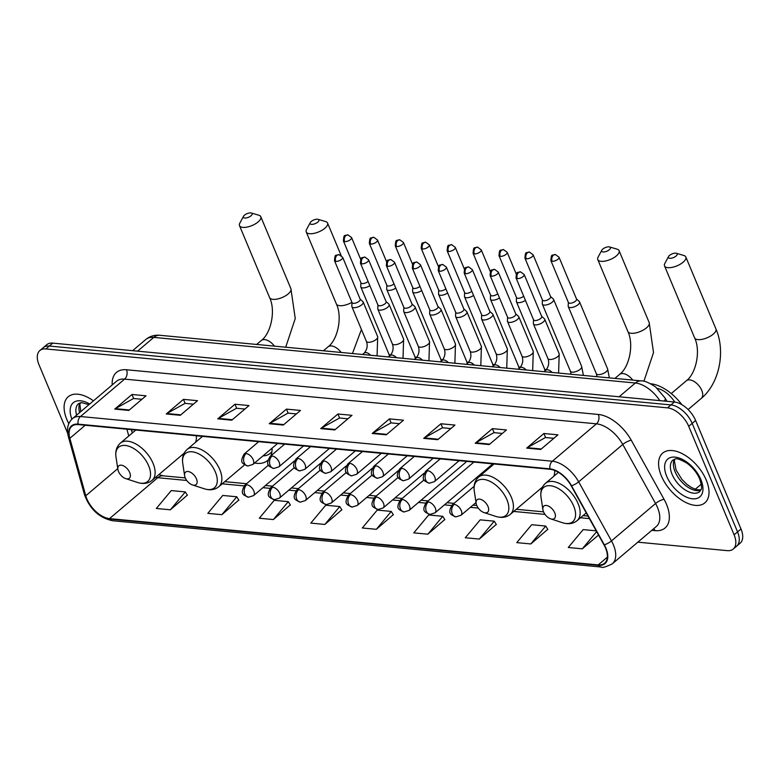 <?xml version="1.0" encoding="UTF-8"?>
<svg xmlns="http://www.w3.org/2000/svg" width="780" height="780" viewBox="0 0 780 780"><rect width="100%" height="100%" fill="white"/><g stroke="black" fill="none" stroke-linecap="round" stroke-linejoin="round"><path stroke-width="1.17" d="M131.489 429.634L132.405 432.91M540.374 488.855A36.007 20.026 -130.3 0 0 541.525 489.304M254.592 462.998A36.007 20.026 -130.3 0 0 267.53 460.531A36.007 20.026 -130.3 0 0 267.803 460.288M270.855 455.842A36.007 20.026 -130.3 0 0 272.074 448.168M182.091 454.906A36.007 20.026 -130.3 0 0 183.242 455.354M657.365 388.421A20.377 11.339 49.7 0 1 674.739 402.041M637.825 542.178L727.233 550.641A20.377 11.339 -130.3 0 0 733.249 549.052L740.142 543.212A20.377 11.339 -130.3 0 0 741 528.996L695.604 420.478A20.377 11.339 -130.3 0 0 674.398 402.012L52.767 343.112A20.377 11.339 -130.3 0 0 46.751 344.702L43.3 347.627A20.377 11.339 -130.3 0 1 49.316 346.037A20.377 11.339 -130.3 0 0 43.3 347.627L39.858 350.552A20.377 11.339 -130.3 0 0 39 364.757L67.694 433.358M733.249 549.052A20.377 11.339 -130.3 0 0 734.107 534.836L688.711 426.319L692.162 423.394A20.377 11.339 -130.3 0 0 670.946 404.927L49.316 346.037L670.946 404.927A20.377 11.339 -130.3 0 1 692.162 423.394L737.558 531.921L692.162 423.394L695.604 420.478M736.7 546.127A20.377 11.339 -130.3 0 0 737.558 531.921A20.377 11.339 -130.3 0 1 736.7 546.127M706.261 480.09A32.614 18.145 -130.3 0 0 662.698 453.092A32.614 18.145 -130.3 0 0 661.323 475.829A32.614 18.145 -130.3 0 0 704.886 502.827A32.614 18.145 -130.3 0 0 706.261 480.09A32.614 18.145 -130.3 0 0 662.698 453.092A32.614 18.145 -130.3 0 0 661.323 475.829A32.614 18.145 -130.3 0 0 704.886 502.827A32.614 18.145 -130.3 0 0 706.261 480.09M93.444 400.852A32.614 18.145 -130.3 0 0 68.221 396.767A32.614 18.145 -130.3 0 0 66.846 419.513A32.614 18.145 -130.3 0 0 68.806 423.628A32.614 18.145 -130.3 0 1 66.846 419.513A32.614 18.145 -130.3 0 1 68.221 396.767A32.614 18.145 -130.3 0 1 93.444 400.852M605.543 548.048A21.742 12.09 49.7 0 1 604.627 563.209A21.742 12.09 49.7 0 1 598.201 564.915L109.512 518.612A21.742 12.09 49.7 0 1 85.79 495.758L69.839 438.302A21.742 12.09 49.7 0 1 71.858 426.29A21.742 12.09 49.7 0 1 78.273 424.593L550.124 469.297A21.742 12.09 49.7 0 1 571.194 485.803L603.983 544.859A21.742 12.09 49.7 0 1 605.543 548.048M605.914 548.087A22.288 12.392 -130.3 0 0 604.315 544.81L571.525 485.755A22.288 12.392 -130.3 0 0 549.929 468.839L78.078 424.135A22.288 12.392 -130.3 0 0 69.439 438.185L85.391 495.651A22.288 12.392 -130.3 0 0 109.707 519.071L598.396 565.364A22.288 12.392 -130.3 0 0 605.914 548.087M170.381 509.798L185.299 491.907L171.249 490.581L156.332 508.472L170.381 509.798L187.317 495.173M221.871 514.683L236.788 496.782L222.739 495.456L207.821 513.347L221.871 514.683L238.807 500.048M273.361 519.558L288.278 501.667L274.228 500.331L259.311 518.232L273.361 519.558L290.296 504.923M324.851 524.433L339.768 506.542L325.728 505.216L310.801 523.107L324.851 524.433L341.796 509.808M530.809 543.952L545.727 526.061L531.687 524.725L516.769 542.617L530.809 543.952L547.755 529.318M479.32 539.068L494.237 521.176L480.197 519.85L465.28 537.742L479.32 539.068L496.265 524.443M427.83 534.193L442.748 516.301L428.707 514.966L413.79 532.867L427.83 534.193L444.776 519.558M376.34 529.318L391.258 511.417L377.218 510.091L362.3 527.982L376.34 529.318L393.286 514.683M688.711 426.319A20.377 11.339 -130.3 0 0 667.505 407.852L45.874 348.952A20.377 11.339 -130.3 0 0 39.858 350.552M217.737 418.84L234.965 404.235L249.005 405.571L231.787 420.176L217.737 418.84A5.431 3.919 95.4 0 1 218.371 418.402L232.313 419.728M166.247 413.965L183.476 399.36L197.516 400.686L180.297 415.301L166.247 413.965A5.431 3.919 95.4 0 1 166.881 413.527L180.823 414.853M114.757 409.09L131.986 394.485L146.026 395.811L128.807 410.416L114.757 409.09A5.431 3.919 95.4 0 1 115.391 408.652L129.334 409.968M372.216 433.475L389.435 418.87L403.474 420.206L386.256 434.811L372.216 433.475A5.431 3.919 95.4 0 1 372.84 433.046L386.782 434.363M423.706 438.36L440.924 423.755L454.964 425.081L437.746 439.686L423.706 438.36A5.431 3.919 95.4 0 1 424.33 437.921L438.272 439.238M475.195 443.235L492.414 428.63L506.454 429.956L489.235 444.571L475.195 443.235A5.431 3.919 95.4 0 1 475.819 442.796L489.762 444.122M526.685 448.11L543.904 433.505L557.953 434.84L540.725 449.446L526.685 448.11A5.431 3.919 95.4 0 1 527.309 447.681L541.252 448.997M269.236 423.725L286.455 409.12L300.495 410.446L283.276 425.051L269.236 423.725A5.431 3.919 95.4 0 1 269.86 423.286L283.803 424.603M320.726 428.6L337.945 413.995L351.985 415.321L334.766 429.936L320.726 428.6A5.431 3.919 95.4 0 1 321.35 428.161L335.293 429.488M596.203 530.839L583.177 529.6L568.259 547.501L582.299 548.827L598.543 535.051M337.945 413.995L339.631 418.022M347.89 418.802L339.505 418.002L321.35 428.161M286.455 409.12L288.142 413.137M296.4 413.917L288.015 413.127L269.86 423.286M543.904 433.505L545.591 437.531M553.849 438.311L545.464 437.522L527.309 447.681M492.414 428.63L494.101 432.656M502.359 433.436L493.974 432.637L475.819 442.796M440.924 423.755L442.611 427.772M450.869 428.561L442.484 427.762L424.33 437.921M389.435 418.87L391.121 422.897M399.38 423.677L390.994 422.887L372.84 433.046M131.986 394.485L133.663 398.502M141.931 399.282L133.546 398.492L115.391 408.652M183.476 399.36L185.153 403.387M193.421 404.167L185.035 403.367L166.881 413.527M234.965 404.235L236.642 408.262M244.91 409.042L236.525 408.252L218.371 418.402M391.258 511.417L393.393 514.849M442.748 516.301L444.883 519.733M494.237 521.176L496.373 524.608M545.727 526.061L547.862 529.493M582.299 548.827L596.642 531.629M339.768 506.542L341.903 509.974M288.278 501.667L290.404 505.099M236.788 496.782L238.914 500.214M185.299 491.907L187.424 495.339M675.812 253.178A4.758 1.96 -22.7 0 0 668.538 256.552A4.758 1.96 -22.7 0 0 669.776 258.287A4.758 1.96 -22.7 0 0 675.773 256.279A4.758 1.96 -22.7 0 0 676.367 253.276A4.758 1.96 -22.7 0 0 675.812 253.178M676.367 253.276L683.855 255.489A11.554 4.758 157.3 0 1 685.834 256.99A11.554 4.758 157.3 0 1 680.355 264.157A11.554 4.758 157.3 0 1 667.865 267.657A11.554 4.758 157.3 0 1 664.531 265.902A11.554 4.758 157.3 0 1 664.843 263.435L668.538 256.552M543.514 511.768A8.151 4.534 -130.3 0 0 550.729 518.875A8.151 4.534 -130.3 0 0 554.746 512.831A8.151 4.534 -130.3 0 0 547.19 505.616A8.151 4.534 -130.3 0 0 542.899 509.642A8.151 4.534 -130.3 0 0 543.514 511.768M681.866 404.664A37.362 20.787 -130.3 0 0 650.676 383.76M609.053 246.851A4.758 1.96 -22.7 0 0 601.789 250.234A4.758 1.96 -22.7 0 0 603.028 251.969A4.758 1.96 -22.7 0 0 609.024 249.961A4.758 1.96 -22.7 0 0 609.619 246.958A4.758 1.96 -22.7 0 0 609.053 246.851M609.619 246.958L617.107 249.161A11.554 4.758 157.3 0 1 619.086 250.663A11.554 4.758 157.3 0 1 613.606 257.839A11.554 4.758 157.3 0 1 601.117 261.329A11.554 4.758 157.3 0 1 597.773 259.574A11.554 4.758 157.3 0 1 598.094 257.117L601.789 250.234M476.755 505.44A8.151 4.534 -130.3 0 0 483.98 512.558A8.151 4.534 -130.3 0 0 487.997 506.503A8.151 4.534 -130.3 0 0 480.441 499.288A8.151 4.534 -130.3 0 0 476.141 503.315A8.151 4.534 -130.3 0 0 476.755 505.44M553.81 476.258A24.463 13.601 -130.3 0 0 554.658 470.438M317.528 219.229A4.758 1.96 -22.7 0 0 310.255 222.612A4.758 1.96 -22.7 0 0 311.503 224.347A4.758 1.96 -22.7 0 0 317.489 222.339A4.758 1.96 -22.7 0 0 318.084 219.336A4.758 1.96 -22.7 0 0 317.528 219.229M318.084 219.336L325.582 221.54A11.554 4.758 157.3 0 1 327.561 223.041A11.554 4.758 157.3 0 1 322.072 230.217A11.554 4.758 157.3 0 1 309.582 233.707A11.554 4.758 157.3 0 1 306.248 231.962A11.554 4.758 157.3 0 1 306.569 229.495L310.255 222.612M185.23 477.818A8.151 4.534 -130.3 0 0 192.445 484.936A8.151 4.534 -130.3 0 0 196.463 478.881A8.151 4.534 -130.3 0 0 188.906 471.666A8.151 4.534 -130.3 0 0 184.616 475.693A8.151 4.534 -130.3 0 0 185.23 477.818M262.977 455.89A32.273 17.95 -130.3 0 0 270.28 453.297A32.273 17.95 -130.3 0 0 271.947 451.493M250.78 212.911A4.758 1.96 -22.7 0 0 243.506 216.284A4.758 1.96 -22.7 0 0 244.745 218.02A4.758 1.96 -22.7 0 0 250.741 216.011A4.758 1.96 -22.7 0 0 251.335 213.008A4.758 1.96 -22.7 0 0 250.78 212.911M251.335 213.008L258.833 215.221A11.554 4.758 157.3 0 1 260.803 216.723A11.554 4.758 157.3 0 1 255.323 223.889A11.554 4.758 157.3 0 1 242.833 227.389A11.554 4.758 157.3 0 1 239.499 225.634A11.554 4.758 157.3 0 1 239.821 223.168L243.506 216.284M118.482 471.5A8.151 4.534 -130.3 0 0 125.697 478.608A8.151 4.534 -130.3 0 0 129.714 472.563A8.151 4.534 -130.3 0 0 122.158 465.348A8.151 4.534 -130.3 0 0 117.868 469.375A8.151 4.534 -130.3 0 0 118.482 471.5M195.526 442.309A24.463 13.601 -130.3 0 0 196.316 435.776M568.347 302.386L568.201 306.14A6.113 2.515 -22.7 0 0 568.279 306.628A6.113 2.515 -22.7 0 0 570.043 307.554A6.113 2.515 -22.7 0 0 578.136 304.668A6.113 2.515 -22.7 0 0 579.559 301.909A6.113 2.515 -22.7 0 0 579.277 301.509L576.498 298.974M568.357 302.192A4.417 1.814 -22.7 0 0 568.415 302.543A4.417 1.814 -22.7 0 0 569.692 303.215A4.417 1.814 -22.7 0 0 575.533 301.129A4.417 1.814 -22.7 0 0 576.557 299.13L559.026 257.205L555.37 254.514A4.417 3.188 -84.6 0 0 553.4 255.197A4.417 3.188 95.4 0 0 552.152 261.29A4.417 1.814 -22.7 0 0 556.93 259.954A4.417 1.814 -22.7 0 0 559.026 257.205M542.412 299.93L542.266 303.683A6.113 2.515 -22.7 0 0 542.344 304.171A6.113 2.515 -22.7 0 0 544.118 305.097A6.113 2.515 -22.7 0 0 552.201 302.211A6.113 2.515 -22.7 0 0 553.625 299.452A6.113 2.515 -22.7 0 0 553.342 299.052L550.563 296.517M542.422 299.735A4.417 1.814 -22.7 0 0 542.48 300.085A4.417 1.814 -22.7 0 0 543.758 300.758A4.417 1.814 -22.7 0 0 549.598 298.672A4.417 1.814 -22.7 0 0 550.631 296.673L533.091 254.748L529.435 252.057A4.417 3.188 -84.6 0 0 527.465 252.74A4.417 3.188 95.4 0 0 526.217 258.833A4.417 1.814 -22.7 0 0 530.995 257.498A4.417 1.814 -22.7 0 0 533.091 254.748M516.477 297.473L516.331 301.226A6.113 2.515 -22.7 0 0 516.418 301.714A6.113 2.515 -22.7 0 0 518.183 302.64A6.113 2.515 -22.7 0 0 525.428 300.388M516.487 297.277A4.417 1.814 -22.7 0 0 516.545 297.628A4.417 1.814 -22.7 0 0 517.822 298.301A4.417 1.814 -22.7 0 0 523.663 296.215A4.417 1.814 -22.7 0 0 523.673 296.205M490.552 295.015L490.396 298.769A6.113 2.515 -22.7 0 0 490.483 299.257A6.113 2.515 -22.7 0 0 492.248 300.183A6.113 2.515 -22.7 0 0 499.492 297.931M490.561 294.82A4.417 1.814 -22.7 0 0 490.62 295.171A4.417 1.814 -22.7 0 0 491.887 295.844A4.417 1.814 -22.7 0 0 497.728 293.758A4.417 1.814 -22.7 0 0 497.747 293.748M464.617 292.558L464.47 296.312A6.113 2.515 -22.7 0 0 464.548 296.8A6.113 2.515 -22.7 0 0 466.313 297.726A6.113 2.515 -22.7 0 0 473.567 295.474M464.627 292.363A4.417 1.814 -22.7 0 0 464.685 292.715A4.417 1.814 -22.7 0 0 465.962 293.387A4.417 1.814 -22.7 0 0 471.802 291.301A4.417 1.814 -22.7 0 0 471.812 291.291M438.682 290.101L438.535 293.855A6.113 2.515 -22.7 0 0 438.613 294.343A6.113 2.515 -22.7 0 0 440.388 295.269A6.113 2.515 -22.7 0 0 447.632 293.017M438.691 289.906A4.417 1.814 -22.7 0 0 438.75 290.257A4.417 1.814 -22.7 0 0 440.027 290.93A4.417 1.814 -22.7 0 0 445.868 288.844A4.417 1.814 -22.7 0 0 445.877 288.834M412.756 287.644L412.601 291.408A6.113 2.515 -22.7 0 0 412.688 291.886A6.113 2.515 -22.7 0 0 414.453 292.812A6.113 2.515 -22.7 0 0 421.697 290.56M412.756 287.45A4.417 1.814 -22.7 0 0 412.815 287.8A4.417 1.814 -22.7 0 0 414.092 288.473A4.417 1.814 -22.7 0 0 419.933 286.387A4.417 1.814 -22.7 0 0 419.952 286.377M386.822 285.188L386.675 288.951A6.113 2.515 -22.7 0 0 386.753 289.429A6.113 2.515 -22.7 0 0 388.518 290.355A6.113 2.515 -22.7 0 0 395.762 288.103M386.831 284.993A4.417 1.814 -22.7 0 0 386.89 285.344A4.417 1.814 -22.7 0 0 388.157 286.016A4.417 1.814 -22.7 0 0 394.007 283.93A4.417 1.814 -22.7 0 0 394.017 283.92M360.886 282.731L360.74 286.494A6.113 2.515 -22.7 0 0 360.818 286.972A6.113 2.515 -22.7 0 0 362.583 287.898A6.113 2.515 -22.7 0 0 369.837 285.646M360.896 282.535A4.417 1.814 -22.7 0 0 360.955 282.886A4.417 1.814 -22.7 0 0 362.232 283.559A4.417 1.814 -22.7 0 0 368.072 281.473A4.417 1.814 -22.7 0 0 368.082 281.463M533.51 319.702L533.364 323.466A6.113 2.515 -22.7 0 0 533.442 323.944A6.113 2.515 -22.7 0 0 537.469 324.714A6.113 2.515 -22.7 0 0 543.299 321.984A6.113 2.515 -22.7 0 0 544.723 319.225A6.113 2.515 -22.7 0 0 544.44 318.835L541.661 316.3M533.52 319.517A4.417 1.814 -22.7 0 0 533.578 319.868A4.417 1.814 -22.7 0 0 534.856 320.531A4.417 1.814 -22.7 0 0 540.696 318.445A4.417 1.814 -22.7 0 0 541.72 316.456L524.189 274.531L520.533 271.84A4.417 3.188 -84.6 0 0 518.563 272.522A4.417 3.188 95.4 0 0 517.316 278.606A4.417 1.814 -22.7 0 0 522.093 277.27A4.417 1.814 -22.7 0 0 524.189 274.531M507.575 317.245L507.429 321.009A6.113 2.515 -22.7 0 0 507.507 321.487A6.113 2.515 -22.7 0 0 511.534 322.257A6.113 2.515 -22.7 0 0 517.364 319.527A6.113 2.515 -22.7 0 0 518.788 316.768A6.113 2.515 -22.7 0 0 518.505 316.378L515.726 313.843M507.585 317.06A4.417 1.814 -22.7 0 0 507.643 317.411A4.417 1.814 -22.7 0 0 508.921 318.074A4.417 1.814 -22.7 0 0 514.761 315.988A4.417 1.814 -22.7 0 0 515.794 313.999L498.254 272.074L494.598 269.383A4.417 3.188 -84.6 0 0 492.628 270.065A4.417 3.188 95.4 0 0 491.38 276.149A4.417 1.814 -22.7 0 0 496.158 274.814A4.417 1.814 -22.7 0 0 498.254 272.074M481.64 314.788L481.494 318.552A6.113 2.515 -22.7 0 0 481.582 319.03A6.113 2.515 -22.7 0 0 485.599 319.8A6.113 2.515 -22.7 0 0 491.429 317.07A6.113 2.515 -22.7 0 0 492.863 314.311A6.113 2.515 -22.7 0 0 492.58 313.921L489.791 311.386M481.65 314.603A4.417 1.814 -22.7 0 0 481.709 314.954A4.417 1.814 -22.7 0 0 482.986 315.617A4.417 1.814 -22.7 0 0 488.826 313.531A4.417 1.814 -22.7 0 0 489.86 311.542L472.319 269.617L468.663 266.926A4.417 3.188 -84.6 0 0 466.694 267.608A4.417 3.188 95.4 0 0 465.445 273.692A4.417 1.814 -22.7 0 0 470.223 272.356A4.417 1.814 -22.7 0 0 472.319 269.617M455.715 312.331L455.559 316.095A6.113 2.515 -22.7 0 0 455.647 316.573A6.113 2.515 -22.7 0 0 459.664 317.343A6.113 2.515 -22.7 0 0 465.494 314.613A6.113 2.515 -22.7 0 0 466.927 311.854A6.113 2.515 -22.7 0 0 466.645 311.464L463.856 308.929M455.715 312.146A4.417 1.814 -22.7 0 0 455.773 312.497A4.417 1.814 -22.7 0 0 457.051 313.16A4.417 1.814 -22.7 0 0 462.891 311.074A4.417 1.814 -22.7 0 0 463.924 309.085L446.384 267.16L442.728 264.469A4.417 3.188 -84.6 0 0 440.758 265.151A4.417 3.188 95.4 0 0 439.52 271.235A4.417 1.814 -22.7 0 0 444.288 269.899A4.417 1.814 -22.7 0 0 446.384 267.16M429.78 309.875L429.634 313.638A6.113 2.515 -22.7 0 0 429.712 314.116A6.113 2.515 -22.7 0 0 433.738 314.886A6.113 2.515 -22.7 0 0 439.569 312.156A6.113 2.515 -22.7 0 0 440.993 309.397A6.113 2.515 -22.7 0 0 440.71 309.007L437.931 306.472M429.79 309.689A4.417 1.814 -22.7 0 0 429.848 310.04A4.417 1.814 -22.7 0 0 431.125 310.703A4.417 1.814 -22.7 0 0 436.966 308.617A4.417 1.814 -22.7 0 0 437.99 306.628L420.459 264.703L416.803 262.012A4.417 3.188 -84.6 0 0 414.833 262.694A4.417 3.188 95.4 0 0 413.585 268.778A4.417 1.814 -22.7 0 0 418.363 267.442A4.417 1.814 -22.7 0 0 420.459 264.703M403.845 307.418L403.699 311.181A6.113 2.515 -22.7 0 0 403.777 311.659A6.113 2.515 -22.7 0 0 407.803 312.429A6.113 2.515 -22.7 0 0 413.634 309.699A6.113 2.515 -22.7 0 0 415.058 306.94A6.113 2.515 -22.7 0 0 414.775 306.55L411.996 304.015M403.855 307.232A4.417 1.814 -22.7 0 0 403.913 307.583A4.417 1.814 -22.7 0 0 405.19 308.246A4.417 1.814 -22.7 0 0 411.031 306.16A4.417 1.814 -22.7 0 0 412.064 304.171L394.524 262.246L390.868 259.555A4.417 3.188 -84.6 0 0 388.898 260.237A4.417 3.188 95.4 0 0 387.65 266.321A4.417 1.814 -22.7 0 0 392.428 264.985A4.417 1.814 -22.7 0 0 394.524 262.246M377.91 304.96L377.764 308.724A6.113 2.515 -22.7 0 0 377.851 309.202A6.113 2.515 -22.7 0 0 381.869 309.972A6.113 2.515 -22.7 0 0 387.699 307.242A6.113 2.515 -22.7 0 0 389.132 304.483A6.113 2.515 -22.7 0 0 388.849 304.093L386.061 301.558M377.92 304.775A4.417 1.814 -22.7 0 0 377.978 305.126A4.417 1.814 -22.7 0 0 379.255 305.789A4.417 1.814 -22.7 0 0 385.096 303.703A4.417 1.814 -22.7 0 0 386.129 301.714L368.589 259.789L364.933 257.098A4.417 3.188 -84.6 0 0 362.963 257.78A4.417 3.188 95.4 0 0 361.715 263.864A4.417 1.814 -22.7 0 0 366.493 262.529A4.417 1.814 -22.7 0 0 368.589 259.789M351.985 302.503L351.829 306.267A6.113 2.515 -22.7 0 0 351.916 306.745A6.113 2.515 -22.7 0 0 355.933 307.515A6.113 2.515 -22.7 0 0 361.764 304.785A6.113 2.515 -22.7 0 0 363.197 302.026A6.113 2.515 -22.7 0 0 362.915 301.636L360.126 299.101M351.985 302.318A4.417 1.814 -22.7 0 0 352.053 302.669A4.417 1.814 -22.7 0 0 353.32 303.332A4.417 1.814 -22.7 0 0 359.161 301.246A4.417 1.814 -22.7 0 0 360.194 299.257L342.664 257.332L338.998 254.641A4.417 3.188 -84.6 0 0 337.028 255.323A4.417 3.188 95.4 0 0 335.79 261.407A4.417 1.814 -22.7 0 0 340.567 260.072A4.417 1.814 -22.7 0 0 342.664 257.332M674.398 402.012L667.505 407.852M741 528.996L734.107 534.836M52.767 343.112L45.874 348.952M659.851 400.627A27.173 15.122 -130.3 0 0 635.349 383.009L619.125 396.776M701.259 484.195L695.282 489.265M159.861 335.283A13.591 9.809 95.4 0 0 153.797 337.389A27.173 15.122 -130.3 0 0 145.772 339.514C149.848 336.209 154.537 334.805 159.861 335.283L641.404 380.913A13.591 9.809 95.4 0 0 635.349 383.009L153.797 337.389L137.572 351.146M641.404 380.913C644.28 380.601 649.028 382.629 655.658 386.997L665.174 398.151A13.591 3.802 151 0 1 664.248 401.047M598.201 564.915L607.347 557.154M112.222 384.93A33.969 18.895 49.7 0 1 126.497 369.759L598.348 414.463A6.796 4.904 95.4 0 1 596.437 423.832L552.347 461.224A27.173 15.122 49.7 0 1 578.682 481.845L611.471 540.91A27.173 15.122 49.7 0 1 613.421 544.898A27.173 15.122 49.7 0 1 612.271 563.852L656.36 526.461A27.173 15.122 -130.3 0 0 657.501 507.507A27.173 15.122 -130.3 0 0 655.561 503.509L622.771 444.454A27.173 15.122 -130.3 0 0 596.437 423.832L124.585 379.119A27.173 15.122 -130.3 0 0 116.561 381.244L72.472 418.645A27.173 15.122 49.7 0 1 80.496 416.52L552.347 461.224A6.796 4.904 95.4 0 0 549.929 468.839M604.315 544.81A6.796 1.901 151 0 0 611.471 540.91L655.561 503.509A6.796 1.901 -29 0 1 664.063 499.307A33.969 18.895 49.7 0 1 655.034 530.644L651.788 530.332M78.078 424.135A6.796 4.904 -84.6 0 1 80.496 416.52L124.585 379.119A6.796 4.904 95.4 0 0 126.497 369.759M69.439 438.185A6.796 3.607 164.5 0 1 68.435 436.898L84.386 494.364C89.719 509.028 99.099 517.813 112.525 520.728L601.224 567.031A6.796 4.904 -84.6 0 1 598.396 565.364M598.348 414.463A33.969 18.895 49.7 0 1 631.274 440.252A6.796 1.901 -29 0 0 622.771 444.454L578.682 481.845A6.796 1.901 151 0 1 571.525 485.755M85.391 495.651A6.796 3.607 164.5 0 1 84.386 494.364M109.707 519.071A6.796 4.904 95.4 0 0 112.525 520.728M631.274 440.252L664.063 499.307M655.034 530.644A6.796 4.904 95.4 0 0 653.737 528.684M69.839 438.302L85.225 425.256M85.79 495.758L117.751 468.653M126.886 429.195L128.768 435.991M155.639 477.35A21.742 12.09 -130.3 0 0 157.736 477.711L186.742 480.46M109.512 518.612L157.736 477.711A12.226 8.824 95.4 0 1 163.186 475.819L185.269 477.906M222.212 483.815L244.091 485.891M262.909 487.675L270.026 488.348M288.844 490.132L295.961 490.805M314.779 492.59L321.886 493.262M340.704 495.046L347.822 495.719M366.639 497.503L373.756 498.176M392.574 499.96L399.691 500.633M418.499 502.417L425.617 503.09M444.434 504.875L451.552 505.547M470.369 507.332L478.267 508.082M513.747 511.436L545.015 514.4M580.495 517.764L589.407 518.612M674.544 459.176A20.709 11.515 -130.3 0 0 675.129 471.861A20.709 11.515 -130.3 0 0 700.82 490.152M672.984 459.976A20.709 11.515 -130.3 0 0 672.116 474.415A20.709 11.515 -130.3 0 0 699.777 491.566C700.771 489.187 703.267 490.347 699.699 478.959C696.901 472.612 692.611 467.308 686.819 463.057C673.93 455.9 675.685 459.732 672.984 459.976M666.715 476.346A24.785 13.787 -130.3 0 0 692.513 498.8A24.785 13.787 -130.3 0 0 700.869 479.583A24.785 13.787 -130.3 0 0 675.08 457.129A24.785 13.787 -130.3 0 0 666.715 476.346M671.258 393.559L686.322 380.786A11.554 6.425 49.7 0 1 689.725 379.889A11.554 6.425 49.7 0 1 701.746 390.351A11.554 6.425 49.7 0 1 701.259 398.404C719.316 383.614 725.8 351.575 715.942 328.955L685.834 256.99M686.322 380.786C695.858 373.873 700.996 351.117 694.629 337.867A11.554 4.758 -22.7 0 0 697.963 339.622A11.554 4.758 -22.7 0 0 710.463 336.131A11.554 4.758 -22.7 0 0 715.942 328.955M562.614 522.746A22.464 12.499 -130.3 0 0 573.68 506.064A22.464 12.499 -130.3 0 0 552.854 486.184A22.464 12.499 -130.3 0 0 541.018 497.289C540.199 491.4 541.661 486.759 545.425 483.366A24.463 13.601 -130.3 0 1 578.097 503.617A24.463 13.601 -130.3 0 1 577.063 520.669C573.105 523.828 568.288 524.521 562.614 522.746L550.729 518.875M614.923 378.398L619.573 374.459C629.109 367.546 634.247 344.799 627.88 331.549A11.554 4.758 -22.7 0 0 631.215 333.294A11.554 4.758 -22.7 0 0 643.705 329.803A11.554 4.758 -22.7 0 0 649.194 322.627L619.086 250.663M619.573 374.459A11.554 6.425 49.7 0 1 622.976 373.561A11.554 6.425 49.7 0 1 632.716 380.084M495.865 516.418A22.464 12.499 -130.3 0 0 506.932 499.746A22.464 12.499 -130.3 0 0 486.106 479.866A22.464 12.499 -130.3 0 0 474.269 490.961C473.44 485.072 474.913 480.431 478.676 477.048A24.463 13.601 -130.3 0 1 511.349 497.289A24.463 13.601 -130.3 0 1 510.315 514.351C506.357 517.501 501.54 518.193 495.865 516.418L483.98 512.558M323.398 350.776L328.039 346.846C337.574 339.924 342.712 317.177 336.356 303.927A11.554 4.758 -22.7 0 0 339.69 305.672A11.554 4.758 -22.7 0 0 351.916 302.338M328.039 346.846A11.554 6.425 49.7 0 1 331.451 345.94A11.554 6.425 49.7 0 1 341.182 352.462M204.331 488.797A22.464 12.499 -130.3 0 0 215.397 472.124A22.464 12.499 -130.3 0 0 194.581 452.244A22.464 12.499 -130.3 0 0 182.744 463.34C181.916 457.45 183.378 452.81 187.142 449.426A24.463 13.601 -130.3 0 1 219.814 469.667A24.463 13.601 -130.3 0 1 218.78 486.73C214.822 489.889 210.005 490.571 204.331 488.797L192.445 484.936M256.649 344.458L261.29 340.519C270.826 333.596 275.964 310.849 269.607 297.599A11.554 4.758 -22.7 0 0 272.942 299.354A11.554 4.758 -22.7 0 0 285.431 295.864A11.554 4.758 -22.7 0 0 290.911 288.688L260.803 216.723M261.29 340.519A11.554 6.425 49.7 0 1 264.703 339.612A11.554 6.425 49.7 0 1 274.433 346.144M137.582 482.479A22.464 12.499 -130.3 0 0 148.649 465.796A22.464 12.499 -130.3 0 0 127.822 445.916A22.464 12.499 -130.3 0 0 115.996 457.022C115.167 451.132 116.63 446.491 120.393 443.098A24.463 13.601 -130.3 0 1 153.065 463.349A24.463 13.601 -130.3 0 1 152.032 480.402C148.073 483.561 143.257 484.253 137.582 482.479L125.697 478.608M88.949 404.664L81.656 402.626L78.507 403.66A20.709 11.515 -130.3 0 0 76.596 415.145M80.067 402.851A20.709 11.515 -130.3 0 0 79.609 412.591M89.69 404.03A24.785 13.787 -130.3 0 0 71.896 419.162M476.024 502.534L460.97 515.297A6.796 3.783 -130.3 0 0 461.253 510.559A6.796 3.783 -130.3 0 0 454.184 504.406A6.796 4.904 95.4 0 0 452.273 513.776A6.796 4.904 -84.6 0 0 455.939 516.886C450.596 514.547 447.262 513.757 452.185 504.943A6.796 3.783 -130.3 0 1 454.184 504.406M568.279 306.628L596.329 373.678A6.113 2.515 -22.7 0 0 598.094 374.605A6.113 2.515 -22.7 0 0 598.367 374.624A6.113 2.515 -22.7 0 0 604.87 372.665A6.113 2.515 -22.7 0 0 607.61 368.959L609.326 377.871M568.415 302.543L550.875 260.618A4.417 1.814 -22.7 0 0 552.152 261.29M491.868 464.636L435.035 512.84A6.796 3.783 -130.3 0 0 435.328 508.111A6.796 3.783 -130.3 0 0 428.259 501.95A6.796 4.904 95.4 0 0 426.338 511.319A6.796 4.904 -84.6 0 0 430.004 514.429C424.661 512.09 421.337 511.3 426.25 502.486A6.796 3.783 -130.3 0 1 428.259 501.95M542.344 304.171L570.394 371.221A6.113 2.515 -22.7 0 0 572.159 372.148A6.113 2.515 -22.7 0 0 572.432 372.167A6.113 2.515 -22.7 0 0 578.935 370.207A6.113 2.515 -22.7 0 0 581.675 366.502L583.391 375.414M542.48 300.085L524.94 258.16A4.417 1.814 -22.7 0 0 526.217 258.833M465.933 462.179L409.11 510.383A6.796 3.783 -130.3 0 0 409.393 505.654A6.796 3.783 -130.3 0 0 402.324 499.492A6.796 4.904 95.4 0 0 400.403 508.862A6.796 4.904 -84.6 0 0 404.069 511.973C398.736 509.633 395.401 508.843 400.315 500.029A6.796 3.783 -130.3 0 1 402.324 499.492M500.282 256.376A4.417 1.814 -22.7 0 0 505.06 255.04A4.417 1.814 -22.7 0 0 507.156 252.291L503.5 249.6A4.417 3.188 -84.6 0 0 501.53 250.282A4.417 3.188 95.4 0 0 500.282 256.376A4.417 1.814 -22.7 0 1 499.015 255.703L516.545 297.628M516.418 301.714L544.469 368.764A6.113 2.515 -22.7 0 0 546.234 369.691A6.113 2.515 -22.7 0 0 546.341 369.7M424.037 473.275L383.175 507.926A6.796 3.783 -130.3 0 0 383.458 503.197A6.796 3.783 -130.3 0 0 376.389 497.035A6.796 4.904 95.4 0 0 374.478 506.405A6.796 4.904 -84.6 0 0 378.134 509.516C372.801 507.175 369.466 506.386 374.38 497.572A6.796 3.783 -130.3 0 1 376.389 497.035M474.357 253.919A4.417 1.814 -22.7 0 0 479.135 252.583A4.417 1.814 -22.7 0 0 481.231 249.834L477.565 247.143A4.417 3.188 -84.6 0 0 475.595 247.826A4.417 3.188 95.4 0 0 474.357 253.919A4.417 1.814 -22.7 0 1 473.08 253.246L490.62 295.171M490.483 299.257L518.534 366.308A6.113 2.515 -22.7 0 0 520.299 367.234A6.113 2.515 -22.7 0 0 520.406 367.244M398.102 470.818L357.24 505.469A6.796 3.783 -130.3 0 0 357.523 500.741A6.796 3.783 -130.3 0 0 350.454 494.578A6.796 4.904 95.4 0 0 348.543 503.948A6.796 4.904 -84.6 0 0 352.209 507.058C346.866 504.718 343.531 503.929 348.455 495.115A6.796 3.783 -130.3 0 1 350.454 494.578M448.422 251.462A4.417 1.814 -22.7 0 0 453.2 250.127A4.417 1.814 -22.7 0 0 455.296 247.377L451.639 244.686A4.417 3.188 -84.6 0 0 449.67 245.368A4.417 3.188 95.4 0 0 448.422 251.462A4.417 1.814 -22.7 0 1 447.145 250.79L464.685 292.715M464.548 296.8L492.599 363.851A6.113 2.515 -22.7 0 0 494.364 364.777A6.113 2.515 -22.7 0 0 494.481 364.786M372.167 468.361L331.305 503.012A6.796 3.783 -130.3 0 0 331.598 498.284A6.796 3.783 -130.3 0 0 324.529 492.122A6.796 4.904 95.4 0 0 322.608 501.491A6.796 4.904 -84.6 0 0 326.274 504.601C320.931 502.261 317.606 501.472 322.52 492.658A6.796 3.783 -130.3 0 1 324.529 492.122M422.487 249.005A4.417 1.814 -22.7 0 0 427.264 247.669A4.417 1.814 -22.7 0 0 429.361 244.92L425.704 242.229A4.417 3.188 -84.6 0 0 423.735 242.911A4.417 3.188 95.4 0 0 422.487 249.005A4.417 1.814 -22.7 0 1 421.21 248.332L438.75 290.257M438.613 294.343L466.664 361.394A6.113 2.515 -22.7 0 0 468.429 362.32A6.113 2.515 -22.7 0 0 468.546 362.329M346.232 465.904L305.38 500.555A6.796 3.783 -130.3 0 0 305.662 495.827A6.796 3.783 -130.3 0 0 298.594 489.665A6.796 4.904 95.4 0 0 296.673 499.034A6.796 4.904 -84.6 0 0 300.339 502.144C295.006 499.805 291.671 499.015 296.585 490.201A6.796 3.783 -130.3 0 1 298.594 489.665M396.552 246.548A4.417 1.814 -22.7 0 0 401.329 245.213A4.417 1.814 -22.7 0 0 403.426 242.463L399.769 239.772A4.417 3.188 -84.6 0 0 397.8 240.454A4.417 3.188 95.4 0 0 396.552 246.548A4.417 1.814 -22.7 0 1 395.284 245.875L412.815 287.8M412.688 291.886L440.739 358.936A6.113 2.515 -22.7 0 0 442.504 359.863A6.113 2.515 -22.7 0 0 442.611 359.873M320.307 463.447L279.445 498.098A6.796 3.783 -130.3 0 0 279.727 493.369A6.796 3.783 -130.3 0 0 272.659 487.207A6.796 4.904 95.4 0 0 270.748 496.577A6.796 4.904 -84.6 0 0 274.404 499.688C269.071 497.348 265.736 496.558 270.65 487.744A6.796 3.783 -130.3 0 1 272.659 487.207M370.627 244.091A4.417 1.814 -22.7 0 0 375.404 242.755A4.417 1.814 -22.7 0 0 377.5 240.006L373.844 237.315A4.417 3.188 -84.6 0 0 371.875 237.998A4.417 3.188 95.4 0 0 370.627 244.091A4.417 1.814 -22.7 0 1 369.349 243.418L386.89 285.344M386.753 289.429L414.804 356.479A6.113 2.515 -22.7 0 0 416.569 357.406A6.113 2.515 -22.7 0 0 416.676 357.415M294.372 460.99L253.51 495.641A6.796 3.783 -130.3 0 0 253.802 490.912A6.796 3.783 -130.3 0 0 246.724 484.75A6.796 4.904 95.4 0 0 244.813 494.12A6.796 4.904 -84.6 0 0 248.479 497.231C243.136 494.89 239.811 494.101 244.725 485.287A6.796 3.783 -130.3 0 1 246.724 484.75M344.692 241.634A4.417 1.814 -22.7 0 0 349.469 240.298A4.417 1.814 -22.7 0 0 351.565 237.549L347.909 234.858A4.417 3.188 -84.6 0 0 345.94 235.541A4.417 3.188 95.4 0 0 344.692 241.634A4.417 1.814 -22.7 0 1 343.415 240.961L360.955 282.886M360.818 286.972L388.869 354.023A6.113 2.515 -22.7 0 0 390.634 354.949A6.113 2.515 -22.7 0 0 390.751 354.959M459.137 460.678L434.431 481.63A6.796 3.783 -130.3 0 0 434.723 476.892A6.796 3.783 -130.3 0 0 427.645 470.74A6.796 4.904 95.4 0 0 425.734 480.1A6.796 4.904 -84.6 0 0 429.4 483.21C424.057 480.87 420.732 480.09 425.646 471.266A6.796 3.783 -130.3 0 1 427.645 470.74M552.074 372.45A6.113 3.403 -130.3 0 0 547.852 369.817A6.113 3.403 -130.3 0 0 545.776 370.266C548.71 366.697 549.422 362.798 547.921 358.556A6.113 2.515 -22.7 0 0 549.958 359.502A6.113 2.515 -22.7 0 0 557.778 356.596A6.113 2.515 -22.7 0 0 559.201 353.837L558.607 373.064M533.578 319.868L516.038 277.943A4.417 1.814 -22.7 0 0 517.316 278.606M433.202 458.221L408.505 479.173A6.796 3.783 -130.3 0 0 408.788 474.435A6.796 3.783 -130.3 0 0 401.719 468.283A6.796 4.904 95.4 0 0 399.799 477.643A6.796 4.904 -84.6 0 0 403.465 480.753C398.122 478.413 394.797 477.633 399.711 468.809A6.796 3.783 -130.3 0 1 401.719 468.283M526.139 369.993A6.113 3.403 -130.3 0 0 521.917 367.36A6.113 3.403 -130.3 0 0 519.841 367.809C522.775 364.24 523.487 360.34 521.986 356.099A6.113 2.515 -22.7 0 0 524.024 357.045A6.113 2.515 -22.7 0 0 531.843 354.139A6.113 2.515 -22.7 0 0 533.267 351.38L532.672 370.607M507.643 317.411L490.103 275.486A4.417 1.814 -22.7 0 0 491.38 276.149M407.267 455.764L382.57 476.716A6.796 3.783 -130.3 0 0 382.853 471.978A6.796 3.783 -130.3 0 0 375.784 465.826A6.796 4.904 95.4 0 0 373.864 475.186A6.796 4.904 -84.6 0 0 377.53 478.296C372.197 475.956 368.862 475.176 373.776 466.352A6.796 3.783 -130.3 0 1 375.784 465.826M500.214 367.536A6.113 3.403 -130.3 0 0 495.982 364.913A6.113 3.403 -130.3 0 0 493.906 365.352C496.84 361.784 497.552 357.883 496.06 353.642A6.113 2.515 -22.7 0 0 498.098 354.588A6.113 2.515 -22.7 0 0 505.908 351.683A6.113 2.515 -22.7 0 0 507.341 348.923L506.737 368.15M481.709 314.954L464.178 273.029A4.417 1.814 -22.7 0 0 465.445 273.692M381.342 453.307L356.635 474.26A6.796 3.783 -130.3 0 0 356.918 469.521A6.796 3.783 -130.3 0 0 349.849 463.369A6.796 4.904 95.4 0 0 347.939 472.729A6.796 4.904 -84.6 0 0 351.604 475.839C346.261 473.499 342.927 472.719 347.851 463.895A6.796 3.783 -130.3 0 1 349.849 463.369M474.279 365.079A6.113 3.403 -130.3 0 0 470.048 362.456A6.113 3.403 -130.3 0 0 467.981 362.895C470.906 359.327 471.627 355.427 470.125 351.185A6.113 2.515 -22.7 0 0 472.163 352.131A6.113 2.515 -22.7 0 0 479.973 349.226A6.113 2.515 -22.7 0 0 481.406 346.466L480.811 365.693M455.773 312.497L438.243 270.572A4.417 1.814 -22.7 0 0 439.52 271.235M355.407 450.85L330.7 471.802A6.796 3.783 -130.3 0 0 330.993 467.064A6.796 3.783 -130.3 0 0 323.924 460.912A6.796 4.904 95.4 0 0 322.003 470.272A6.796 4.904 -84.6 0 0 325.669 473.382C320.327 471.042 317.002 470.262 321.916 461.438A6.796 3.783 -130.3 0 1 323.924 460.912M448.344 362.622A6.113 3.403 -130.3 0 0 444.122 359.999A6.113 3.403 -130.3 0 0 442.046 360.438C444.98 356.869 445.692 352.969 444.19 348.728A6.113 2.515 -22.7 0 0 446.228 349.674A6.113 2.515 -22.7 0 0 454.048 346.769A6.113 2.515 -22.7 0 0 455.471 344.009L454.877 363.236M429.848 310.04L412.308 268.115A4.417 1.814 -22.7 0 0 413.585 268.778M329.472 448.393L304.775 469.345A6.796 3.783 -130.3 0 0 305.058 464.607A6.796 3.783 -130.3 0 0 297.989 458.455A6.796 4.904 95.4 0 0 296.069 467.815A6.796 4.904 -84.6 0 0 299.735 470.925C294.401 468.585 291.067 467.805 295.981 458.981A6.796 3.783 -130.3 0 1 297.989 458.455M422.419 360.165A6.113 3.403 -130.3 0 0 418.187 357.542A6.113 3.403 -130.3 0 0 416.11 357.981C419.045 354.412 419.757 350.512 418.255 346.271A6.113 2.515 -22.7 0 0 420.293 347.217A6.113 2.515 -22.7 0 0 428.113 344.311A6.113 2.515 -22.7 0 0 429.536 341.552L428.941 360.779M403.913 307.583L386.373 265.658A4.417 1.814 -22.7 0 0 387.65 266.321M303.537 445.936L278.84 466.889A6.796 3.783 -130.3 0 0 279.123 462.15A6.796 3.783 -130.3 0 0 272.054 455.998A6.796 4.904 95.4 0 0 270.143 465.358A6.796 4.904 -84.6 0 0 273.799 468.468C268.466 466.128 265.132 465.348 270.046 456.524A6.796 3.783 -130.3 0 1 272.054 455.998M396.484 357.708A6.113 3.403 -130.3 0 0 392.252 355.085A6.113 3.403 -130.3 0 0 390.175 355.524C393.11 351.956 393.832 348.055 392.33 343.814A6.113 2.515 -22.7 0 0 394.368 344.76A6.113 2.515 -22.7 0 0 402.178 341.854A6.113 2.515 -22.7 0 0 403.611 339.095L403.016 358.322M377.978 305.126L360.448 263.201A4.417 1.814 -22.7 0 0 361.715 263.864M277.612 443.479L252.905 464.431A6.796 3.783 -130.3 0 0 253.188 459.693A6.796 3.783 -130.3 0 0 246.119 453.541A6.796 4.904 95.4 0 0 244.208 462.901A6.796 4.904 -84.6 0 0 247.874 466.011C242.531 463.671 239.207 462.891 244.12 454.067A6.796 3.783 -130.3 0 1 246.119 453.541M370.549 355.251A6.113 3.403 -130.3 0 0 366.317 352.628A6.113 3.403 -130.3 0 0 364.25 353.067C367.175 349.498 367.897 345.598 366.395 341.357A6.113 2.515 -22.7 0 0 368.433 342.303A6.113 2.515 -22.7 0 0 376.252 339.398A6.113 2.515 -22.7 0 0 377.676 336.638L377.081 355.865M352.053 302.669L334.513 260.744A4.417 1.814 -22.7 0 0 335.79 261.407M145.772 339.514L132.61 350.678M665.174 398.151L666.919 401.3M72.472 418.645C67.723 423.062 66.378 429.146 68.435 436.898M601.224 567.031C601.926 568.113 605.611 567.06 612.271 563.852M131.362 429.624L132.298 432.998M224.767 481.65L246.568 483.717M265.463 485.511L272.503 486.174M291.398 487.968L298.438 488.631M317.333 490.425L324.363 491.088M343.258 492.882L350.298 493.545M369.194 495.339L376.233 496.002M395.128 497.796L402.168 498.459M421.063 500.243L428.093 500.916M446.989 502.7L454.028 503.373M472.924 505.157L476.794 505.528M516.301 509.272L543.553 511.856M583.05 515.6L587.993 516.067M158.876 474.601L163.186 475.819M700.937 489.879L696.871 489.723L691.626 487.617L686.868 484.331L681.925 479.427L676.075 470.028L674.378 460.941L674.837 459.108M694.629 337.867L664.531 265.902M688.116 409.549L701.259 398.404M586.238 512.889L577.063 520.669M558.431 472.329L545.425 483.366M542.899 509.642L541.018 497.289M643.89 381.284L653.523 352.57L649.194 322.627M627.88 331.549L597.773 259.574M542.451 487.09L510.315 514.351M494.062 463.983L478.676 477.048M476.141 503.315L474.269 490.961M352.453 353.535L361.433 329.491M336.356 303.927L306.248 231.962M244.618 464.822L218.78 486.73M271.889 451.932L270.28 453.297M202.537 436.371L187.142 449.426M184.616 475.693L182.744 463.34M341.094 255.401L327.561 223.041M285.704 347.207L295.25 318.542L290.911 288.688M269.607 297.599L239.499 225.634M184.168 453.151L152.032 480.402M135.788 430.043L120.393 443.098M117.868 469.375L115.996 457.022M80.35 402.782L79.901 404.615L80.808 411.577M460.97 515.297L455.939 516.886M596.329 373.678L597.051 376.711M474.103 486.34L452.185 504.943M607.61 368.959L579.559 301.909M550.875 260.618C551.45 253.09 551.772 255.898 555.37 254.514M435.035 512.84L430.004 514.429M570.394 371.221L571.116 374.254M473.889 462.072L426.25 502.486M581.675 366.502L553.625 299.452M524.94 258.16C525.525 250.633 525.837 253.441 529.435 252.057M409.11 510.383L404.069 511.973M544.469 368.764L545.064 370.87M424.135 479.817L400.315 500.029M507.156 252.291L516.262 274.063M499.015 255.703C499.59 248.176 499.902 250.984 503.5 249.6M383.175 507.926L378.134 509.516M518.534 366.308L519.129 368.413M398.209 477.36L374.38 497.572M481.231 249.834L490.337 271.606M473.08 253.246C473.655 245.72 473.977 248.528 477.565 247.143M357.24 505.469L352.209 507.058M492.599 363.851L493.194 365.956M372.274 474.903L348.455 495.115M455.296 247.377L464.402 269.149M447.145 250.79C447.72 243.262 448.042 246.07 451.639 244.686M331.305 503.012L326.274 504.601M466.664 361.394L467.269 363.5M346.34 472.446L322.52 492.658M429.361 244.92L438.467 266.692M421.21 248.332C421.795 240.805 422.107 243.623 425.704 242.229M305.38 500.555L300.339 502.144M440.739 358.936L441.334 361.043M320.414 469.989L296.585 490.201M403.426 242.463L412.532 264.235M395.284 245.875C395.86 238.349 396.172 241.166 399.769 239.772M279.445 498.098L274.404 499.688M414.804 356.479L415.399 358.585M294.479 467.532L270.65 487.744M377.5 240.006L386.607 261.778M369.349 243.418C369.925 235.891 370.247 238.709 373.844 237.315M253.51 495.641L248.479 497.231M388.869 354.023L389.464 356.128M268.544 465.075L244.725 485.287M351.565 237.549L360.672 259.321M343.415 240.961C344 233.434 344.311 236.252 347.909 234.858M434.431 481.63L429.4 483.21M547.921 358.556L533.442 323.944M544.099 371.69L545.776 370.266M559.201 353.837L544.723 319.225M516.038 277.943C516.614 270.406 516.935 273.224 520.533 271.84M440.242 458.884L425.646 471.266M408.505 479.173L403.465 480.753M521.986 356.099L507.507 321.487M518.164 369.232L519.841 367.809M533.267 351.38L518.788 316.768M490.103 275.486C490.688 267.95 491 270.767 494.598 269.383M414.307 456.427L399.711 468.809M382.57 476.716L377.53 478.296M496.06 353.642L481.582 319.03M492.229 366.776L493.906 365.352M507.341 348.923L492.863 314.311M464.178 273.029C464.753 265.493 465.065 268.31 468.663 266.926M388.372 453.97L373.776 466.352M356.635 474.26L351.604 475.839M470.125 351.185L455.647 316.573M466.294 364.319L467.981 362.895M481.406 346.466L466.927 311.854M438.243 270.572C438.818 263.035 439.13 265.853 442.728 264.469M362.447 451.513L347.851 463.895M330.7 471.802L325.669 473.382M444.19 348.728L429.712 314.116M440.369 361.861L442.046 360.438M455.471 344.009L440.993 309.397M412.308 268.115C412.883 260.578 413.205 263.396 416.803 262.012M336.511 449.056L321.916 461.438M304.775 469.345L299.735 470.925M418.255 346.271L403.777 311.659M414.433 359.404L416.11 357.981M429.536 341.552L415.058 306.94M386.373 265.658C386.958 258.122 387.27 260.939 390.868 259.555M310.577 446.599L295.981 458.981M278.84 466.889L273.799 468.468M392.33 343.814L377.851 309.202M388.498 356.947L390.175 355.524M403.611 339.095L389.132 304.483M360.448 263.201C361.023 255.665 361.335 258.482 364.933 257.098M284.642 444.142L270.046 456.524M252.905 464.431L247.874 466.011M366.395 341.357L351.916 306.745M362.564 354.49L364.25 353.067M377.676 336.638L363.197 302.026M334.513 260.744C335.088 253.207 335.41 256.025 338.998 254.641M258.716 441.685L244.12 454.067"/></g></svg>
